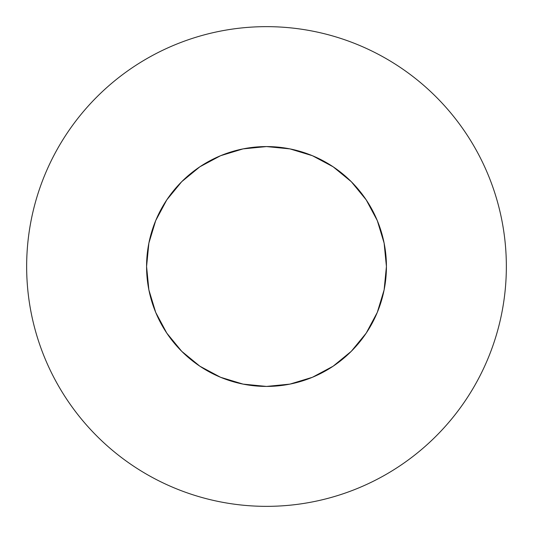 <?xml version="1.0" encoding="UTF-8"?>
<svg xmlns="http://www.w3.org/2000/svg" width="533" height="533" viewBox="0 0 533 533"><rect width="100%" height="100%" fill="white"/><g stroke="black" fill="none" stroke-linecap="round" stroke-linejoin="round"><path stroke-width="0.8" d="M465.929 133.243C457.181 120.152 447.234 108.039 436.101 96.899C447.234 108.039 457.181 120.152 465.929 133.243C474.676 146.342 482.065 160.167 488.095 174.711C494.118 189.262 498.668 204.259 501.74 219.709C504.811 235.153 506.35 250.75 506.35 266.5A239.85 239.85 0 0 1 266.5 506.35A239.85 239.85 0 0 1 26.65 266.5A239.85 239.85 0 0 1 266.5 26.65A239.85 239.85 0 0 1 506.35 266.5C506.35 282.25 504.811 297.847 501.74 313.291C498.668 328.741 494.118 343.738 488.095 358.289C482.065 372.834 474.676 386.658 465.929 399.757C457.181 412.848 447.234 424.961 436.101 436.101C447.234 424.961 457.181 412.848 465.929 399.757M149.706 239.264L155.703 220.609L148.88 243.101L146.575 266.5A119.925 119.925 0 0 1 266.5 146.575A119.925 119.925 0 0 1 386.425 266.5A119.925 119.925 0 0 1 266.5 386.425A119.925 119.925 0 0 1 146.575 266.5L148.88 289.899L155.703 312.391L166.789 333.125L155.703 312.391M155.703 220.609L166.789 199.875L181.7 181.7L199.875 166.789L220.609 155.703L199.875 166.789L181.7 181.7L166.789 199.875L155.703 220.609M312.391 155.703L333.125 166.789L351.3 181.7L366.211 199.875L377.297 220.609L366.211 199.875L351.3 181.7L333.125 166.789L312.391 155.703L289.899 148.88L266.5 146.575L243.101 148.88L220.609 155.703M377.297 312.391L366.211 333.125L351.3 351.3L333.125 366.211L351.3 351.3L366.211 333.125L377.297 312.391L384.12 289.899L386.425 266.5L384.12 243.101L377.297 220.609M199.875 366.211L181.7 351.3L166.789 333.125L181.7 351.3L199.875 366.211L220.609 377.297L243.101 384.12L266.5 386.425L289.899 384.12L312.391 377.297L333.125 366.211L351.3 351.3L366.211 333.125M436.101 96.899C424.961 85.766 412.848 75.819 399.757 67.071C412.848 75.819 424.961 85.766 436.101 96.899M133.243 67.071C120.152 75.819 108.039 85.766 96.899 96.899C85.766 108.039 75.819 120.152 67.071 133.243C75.819 120.152 85.766 108.039 96.899 96.899C108.039 85.766 120.152 75.819 133.243 67.071C146.342 58.324 160.167 50.935 174.711 44.905C189.262 38.882 204.259 34.332 219.709 31.26C235.153 28.189 250.75 26.65 266.5 26.65C282.25 26.65 297.847 28.189 313.291 31.26C328.741 34.332 343.738 38.882 358.289 44.905C372.834 50.935 386.658 58.324 399.757 67.071M67.071 399.757C75.819 412.848 85.766 424.961 96.899 436.101C108.039 447.234 120.152 457.181 133.243 465.929C120.152 457.181 108.039 447.234 96.899 436.101C85.766 424.961 75.819 412.848 67.071 399.757C58.324 386.658 50.935 372.834 44.905 358.289C38.882 343.738 34.332 328.741 31.26 313.291C28.189 297.847 26.65 282.25 26.65 266.5C26.65 250.75 28.189 235.153 31.26 219.709C34.332 204.259 38.882 189.262 44.905 174.711C50.935 160.167 58.324 146.342 67.071 133.243M399.757 465.929C412.848 457.181 424.961 447.234 436.101 436.101C424.961 447.234 412.848 457.181 399.757 465.929C386.658 474.676 372.834 482.065 358.289 488.095C343.738 494.118 328.741 498.668 313.291 501.74C297.847 504.811 282.25 506.35 266.5 506.35C250.75 506.35 235.153 504.811 219.709 501.74C204.259 498.668 189.262 494.118 174.711 488.095C160.167 482.065 146.342 474.676 133.243 465.929M378.743 224.26L384.12 243.101M308.74 378.743L289.899 384.12M366.211 199.875L351.3 181.7L333.125 166.789M199.875 166.789L181.7 181.7L166.789 199.875"/></g></svg>
